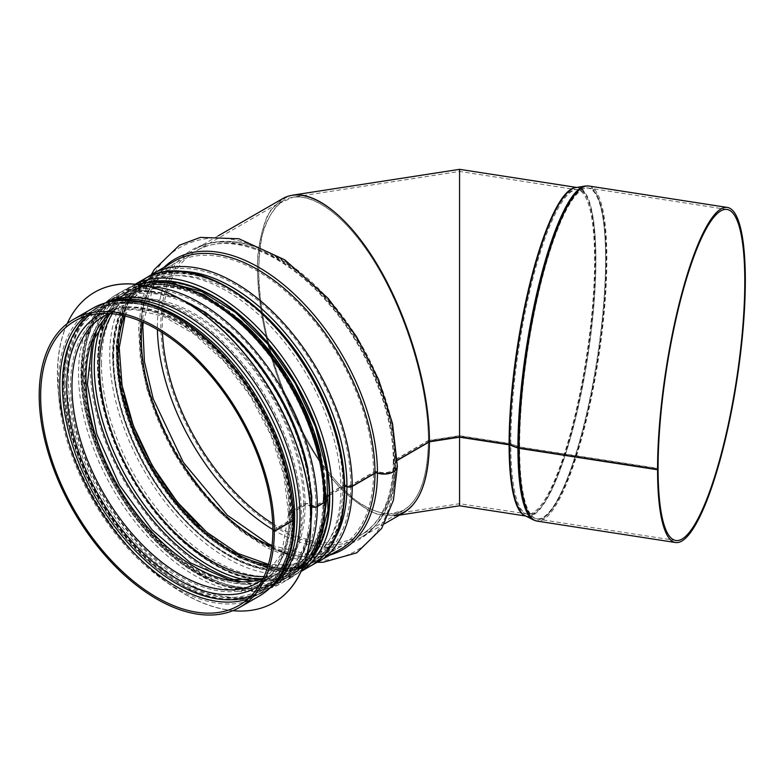 <?xml version="1.0" encoding="UTF-8"?>
<svg xmlns="http://www.w3.org/2000/svg" width="784" height="784" viewBox="0 0 784 784"><rect width="100%" height="100%" fill="white"/><g stroke="black" fill="none" stroke-linecap="round" stroke-linejoin="round"><path stroke-width="0.59" stroke-dasharray="3.92 2.94" d="M272.861 530.317L291.991 519.273A2.048 1.186 -0 0 0 292.589 518.44A2.048 1.186 -0 0 0 292.216 517.754L289.208 515.274A4.106 2.372 180 0 1 288.463 513.912A4.106 2.372 180 0 1 289.668 512.236L303.663 504.161A4.106 2.372 180 0 1 308.916 503.887L313.218 505.631A2.048 1.186 -0 0 0 315.854 505.494L323.831 500.888A2.048 1.186 -0 0 0 324.429 500.055A2.048 1.186 -0 0 0 324.057 499.369L324.037 499.349A4.106 2.372 180 0 1 323.292 497.997A4.106 2.372 180 0 1 324.498 496.321L342.843 485.727A4.106 2.372 180 0 1 348.106 485.453L348.135 485.472A2.048 1.186 -0 0 0 350.762 485.335L373.537 472.193A4.106 2.372 180 0 1 378.466 471.801A11.29 6.517 -0 0 0 395.322 466.137A11.29 6.517 -0 0 0 393.852 462.923A4.106 2.372 180 0 1 393.323 461.756A4.106 2.372 180 0 1 394.519 460.081L428.387 440.52L429.456 441.588L428.387 440.52C428.358 390.951 409.846 324.87 381.847 274.42C353.819 224.018 318.549 193.276 293.187 197.147L279.182 203.477C271.293 211.494 265.364 223.097 261.386 238.316C255.202 271.303 260.151 318.392 274.812 366.138C286.973 402.506 302.399 434.65 321.077 462.58C333.582 479.396 346.185 492.813 358.866 502.828C371.322 510.619 382.906 514.314 393.597 513.912C416.01 509.012 427.603 484.63 428.387 440.755C427.976 477.025 419.675 500.251 403.495 510.433L388.609 514.265C377.447 512.971 365.54 507.64 352.908 498.271C340.129 486.746 327.604 471.988 315.325 454.005C303.467 434.522 292.785 413.266 283.289 390.226C269.99 354.27 261.876 319.549 258.936 286.082C258.142 265.139 259.553 246.784 263.169 231.025C268.001 217.158 274.704 207.025 283.298 200.635C307.093 186.886 344.833 212.778 375.918 264.198C407.014 315.599 428.397 387.443 428.387 440.52L459.571 435.698L459.571 171.412L459.571 503.71L459.571 435.933L509.629 443.675A4.106 2.372 180 0 1 510.786 443.979L519.047 447.047A2.048 1.186 -0 0 0 519.625 447.194L657.992 468.597M429.299 441.676L428.387 440.755L429.299 441.676M282.544 198.695L270.529 210.445C264.188 221.95 259.974 236.739 257.877 254.82C255.535 293.177 264.629 343.225 282.544 390.667C296.715 425.79 314.531 457.16 333.759 480.788C346.695 494.988 359.386 505.415 371.812 512.079C383.817 516.372 394.626 516.46 404.24 512.364M273.067 530.435L291.991 519.508A2.048 1.186 0.1 0 0 292.589 518.675A2.048 1.186 0.1 0 0 292.216 517.989L289.208 515.5A4.106 2.372 -179.9 0 1 288.463 514.128A4.106 2.372 -179.9 0 1 289.668 512.452L303.663 504.377A4.106 2.372 -179.9 0 1 308.916 504.112L313.218 505.866A2.048 1.186 0.1 0 0 315.844 505.729L323.831 501.123A2.048 1.186 0.1 0 0 324.429 500.29A2.048 1.186 0.1 0 0 324.057 499.604A4.106 2.372 -179.9 0 1 323.292 498.222A4.106 2.372 -179.9 0 1 324.498 496.546L342.843 485.953A4.106 2.372 -179.9 0 1 348.106 485.688L348.135 485.708A2.048 1.186 0.1 0 0 350.762 485.57L373.537 472.429A4.106 2.372 -179.9 0 1 378.466 472.046A11.29 6.527 0.1 0 0 395.322 466.382A11.29 6.527 0.1 0 0 393.852 463.158A4.106 2.372 -179.9 0 1 393.323 461.992A4.106 2.372 -179.9 0 1 394.519 460.316L428.387 440.755L459.571 435.933L459.571 503.71L459.571 171.412L459.571 435.698L509.629 443.45A4.106 2.372 180 0 1 510.786 443.744L519.047 446.802A2.048 1.186 0 0 0 519.625 446.958L658.09 468.371M397.272 460.404L395.969 461.149A2.048 1.186 0.1 0 0 395.371 461.992A2.048 1.186 0.1 0 0 395.636 462.58A13.338 7.713 -179.9 0 1 397.37 466.264M312.208 506.895A4.106 2.372 -179.9 0 1 312.042 506.836L307.74 505.082A2.048 1.186 0.1 0 0 305.113 505.219L291.119 513.295A2.048 1.186 0.1 0 0 290.511 514.137A2.048 1.186 0.1 0 0 290.884 514.814L293.902 517.313A4.106 2.372 -179.9 0 1 294.637 518.557M326.458 497.085L325.948 497.389A2.048 1.186 0.1 0 0 325.35 498.222A2.048 1.186 0.1 0 0 325.713 498.908L325.742 498.928A4.106 2.372 -179.9 0 1 326.477 500.172M252.948 580.944A162.455 93.796 -120 0 0 324.037 499.584L324.037 499.584A162.504 93.815 -120 0 1 252.771 580.964M344.833 486.57A2.048 1.186 0.1 0 0 344.294 486.786L328.712 495.782M397.263 460.169L395.969 460.914A2.048 1.186 -0 0 0 395.371 461.756A2.048 1.186 -0 0 0 395.636 462.335A13.338 7.703 180 0 1 397.37 466.137M344.833 486.335A2.048 1.186 -0 0 0 344.294 486.56L328.712 495.557M326.458 496.86L325.948 497.154A2.048 1.186 -0 0 0 325.35 497.997A2.048 1.186 -0 0 0 325.713 498.673L325.742 498.693A4.106 2.372 180 0 1 326.487 500.055M312.208 506.67A4.106 2.372 180 0 1 312.042 506.601L307.74 504.867A2.048 1.186 -0 0 0 305.113 504.994L291.119 513.079A2.048 1.186 -0 0 0 290.511 513.912A2.048 1.186 -0 0 0 290.884 514.588L293.902 517.077A4.106 2.372 180 0 1 294.637 518.44M459.571 436.923L459.571 435.698L459.571 436.923M459.571 505.788L459.571 169.334L459.571 505.788M399.566 515.068L394.225 515.892L377.496 514.265C365.354 509.267 352.8 500.378 339.844 487.609C313.982 459.169 289.708 414.471 273.959 366.275C262.865 329.27 257.358 295.156 257.407 263.943C258.593 244.775 261.944 228.693 267.471 215.708C274.135 204.849 282.505 197.999 292.559 195.167M65.18 384.611A161.122 93.022 60 0 1 98.549 310.846A161.122 93.022 60 0 1 259.661 403.868A161.122 93.022 60 0 1 259.661 589.911A161.122 93.022 60 0 1 135.505 546.752A161.122 93.022 60 0 1 65.18 384.611M270.255 587.784A164.816 95.158 60 0 1 265.864 590.597A164.816 95.158 60 0 1 138.866 546.448A164.816 95.158 60 0 1 66.924 380.583A164.816 95.158 60 0 1 101.058 305.133A164.816 95.158 60 0 1 105.683 302.751M232.877 610.677A179.183 103.449 60 0 1 57.418 374.34A179.183 103.449 60 0 1 67.179 323.665M273.773 602.622A179.183 103.449 60 0 1 135.72 554.523A179.183 103.449 60 0 1 57.555 374.262A179.183 103.449 60 0 1 94.599 292.275M68.375 379.75A164.816 95.158 60 0 1 102.508 304.3A164.816 95.158 60 0 1 267.315 399.458A164.816 95.158 60 0 1 267.315 589.764A164.816 95.158 60 0 1 140.316 545.605A164.816 95.158 60 0 1 68.375 379.75M82.594 374.556A161.122 93.022 60 0 1 115.963 300.791A161.122 93.022 60 0 1 277.085 393.813A161.122 93.022 60 0 1 277.075 579.856A161.122 93.022 60 0 1 152.919 536.697A161.122 93.022 60 0 1 82.594 374.556M394.519 460.081A164.199 94.795 -120 0 0 322.851 294.833A164.199 94.795 -120 0 0 196.323 250.851A164.199 94.795 -120 0 0 162.455 332.671M272.724 523.663A164.199 94.795 -120 0 0 360.513 535.247A164.199 94.795 -120 0 0 394.519 460.316M291.991 519.273A164.199 94.795 -120 0 0 220.314 354.035A164.199 94.795 -120 0 0 93.786 310.043A164.199 94.795 -120 0 0 84.78 316.53M247.862 598.996A164.199 94.795 -120 0 0 257.985 594.439A164.199 94.795 -120 0 0 291.991 519.508M292.216 517.754A162.504 93.815 -120 0 0 216.727 349.546A162.504 93.815 -120 0 0 89.445 315.188M251.36 595.624A162.504 93.815 -120 0 0 292.216 517.989M289.208 515.274A157.329 90.836 -120 0 0 222.107 358.631A157.329 90.836 -120 0 0 101.753 313.463M259.004 585.834A157.329 90.836 -120 0 0 289.208 515.5M289.668 512.236A153.938 88.876 -120 0 0 222.47 357.328A153.938 88.876 -120 0 0 103.851 316.079L117.845 308.004A153.938 88.876 -120 0 0 109.985 313.571M263.022 578.641A153.938 88.876 -120 0 0 271.774 574.623L257.779 582.708A153.938 88.876 -120 0 0 289.668 512.452M303.663 504.161A153.938 88.876 -120 0 0 236.464 349.243A153.938 88.876 -120 0 0 117.845 308.004L110.064 313.58M263.052 578.582L271.774 574.623A153.938 88.876 -120 0 0 303.663 504.377M315.854 505.494A164.199 94.795 -120 0 0 244.177 340.256A164.199 94.795 -120 0 0 117.649 296.264A164.199 94.795 -120 0 0 117.649 485.864A164.199 94.795 -120 0 0 281.838 580.67A164.199 94.795 -120 0 0 315.844 505.729M323.831 500.888A164.199 94.795 -120 0 0 252.154 335.65A164.199 94.795 -120 0 0 125.626 291.658A164.199 94.795 -120 0 0 96.256 332.014M240.188 581.316A164.199 94.795 -120 0 0 289.825 576.054A164.199 94.795 -120 0 0 323.831 501.123M102.959 321.156A162.455 93.796 -120 0 1 231.476 315.795A162.455 93.796 -120 0 1 324.037 499.349A162.504 93.815 -120 0 0 231.378 315.687A162.504 93.815 -120 0 0 102.851 321.293M324.498 496.321A159.064 91.836 -120 0 0 255.065 336.238A159.064 91.836 -120 0 0 132.486 293.628A159.064 91.836 -120 0 0 112.279 313.767M264.002 576.563A159.064 91.836 -120 0 0 291.55 569.135A159.064 91.836 -120 0 0 324.498 496.546M342.843 485.727A159.064 91.836 -120 0 0 273.41 325.644A159.064 91.836 -120 0 0 150.832 283.034A159.064 91.836 -120 0 0 124.48 315.864M268.285 564.95A159.064 91.836 -120 0 0 309.905 558.541A159.064 91.836 -120 0 0 342.843 485.953M350.762 485.335A164.199 94.795 -120 0 0 279.094 320.097A164.199 94.795 -120 0 0 152.566 276.105A164.199 94.795 -120 0 0 124.039 395.165M199.45 525.731A164.199 94.795 -120 0 0 316.756 560.501A164.199 94.795 -120 0 0 350.762 485.57M373.537 472.193A164.199 94.795 -120 0 0 301.869 306.946A164.199 94.795 -120 0 0 175.342 262.963A164.199 94.795 -120 0 0 142.237 321.891M271.95 546.556A164.199 94.795 -120 0 0 339.531 547.359A164.199 94.795 -120 0 0 373.537 472.429M393.852 462.923A167.208 96.54 -120 0 0 274.243 257.348A167.208 96.54 -120 0 0 157.417 329.603M272.861 529.553A167.208 96.54 -120 0 0 393.852 463.158M395.969 460.914A166.247 95.981 -120 0 0 323.4 293.608A166.247 95.981 -120 0 0 195.294 249.067A166.247 95.981 -120 0 0 195.294 441.039A166.247 95.981 -120 0 0 361.542 537.02A166.247 95.981 -120 0 0 395.969 461.149M164.503 266.844A167.756 96.853 -120 0 0 174.959 452.78A167.756 96.853 -120 0 0 330.75 554.798M174.313 261.18A166.247 95.981 -120 0 0 174.313 453.152A166.247 95.981 -120 0 0 340.56 549.133C299.547 575.554 222.333 533.189 178.321 458.219C142.384 400.154 130.458 329.26 149.45 289.727L156.986 276.84C161.867 270.255 167.639 265.041 174.313 261.18M151.537 274.331A166.247 95.981 -120 0 0 151.537 466.304A166.247 95.981 -120 0 0 317.785 562.285M179.634 271.293A162.856 94.021 -120 0 0 150.371 466.97A162.856 94.021 -120 0 0 334.464 539.47M180.261 271.333A162.817 94.002 -120 0 0 150.391 466.96A162.817 94.002 -120 0 0 334.748 538.912M344.294 486.56A161.122 93.022 -120 0 0 339.511 446.067M263.042 313.62A161.122 93.022 -120 0 0 149.813 281.25A161.122 93.022 -120 0 0 149.813 467.293A161.122 93.022 -120 0 0 310.925 560.315A161.122 93.022 -120 0 0 344.294 486.786M325.948 497.154A161.122 93.022 -120 0 0 320.989 455.906M245.617 325.076A161.122 93.022 -120 0 0 131.457 291.844A161.122 93.022 -120 0 0 131.457 477.887A161.122 93.022 -120 0 0 292.579 570.909A161.122 93.022 -120 0 0 325.948 497.389M137.543 284.445A166.247 95.981 -120 0 0 124.597 289.884A166.247 95.981 -120 0 0 124.597 481.846A166.247 95.981 -120 0 0 290.854 577.837A166.247 95.981 -120 0 0 302.026 569.351M149.901 286.748A166.247 95.981 -120 0 0 116.62 294.49A166.247 95.981 -120 0 0 116.62 486.462A166.247 95.981 -120 0 0 282.867 582.443A166.247 95.981 -120 0 0 306.211 557.493M312.042 506.601A162.856 94.021 -120 0 0 308.034 469.518M226.988 329.143A162.856 94.021 -120 0 0 83.525 351.271A162.856 94.021 -120 0 0 186.612 566.626A162.856 94.021 -120 0 0 312.042 506.836M305.113 504.994A155.987 90.062 -120 0 0 237.023 348.018A155.987 90.062 -120 0 0 116.816 306.221A155.987 90.062 -120 0 0 116.816 486.345A155.987 90.062 -120 0 0 272.803 576.407A155.987 90.062 -120 0 0 305.113 505.219M291.119 513.079A155.987 90.062 -120 0 0 223.028 356.093A155.987 90.062 -120 0 0 102.822 314.306A155.987 90.062 -120 0 0 102.822 494.42A155.987 90.062 -120 0 0 258.808 584.482A155.987 90.062 -120 0 0 291.119 513.295M92.757 308.269A166.247 95.981 -120 0 0 92.757 500.231A166.247 95.981 -120 0 0 259.004 596.222M576.348 187.494A166.247 35.133 -81.2 0 1 577.543 187.582A166.247 35.133 -81.2 0 1 586.853 357.249A166.247 35.133 -81.2 0 1 526.711 516.176A166.247 35.133 -81.2 0 1 525.545 515.892M510.786 443.744A164.395 34.741 -81.2 0 1 532.787 278.81A164.395 34.741 -81.2 0 1 576.034 189.63A164.395 34.741 -81.2 0 1 587.667 357.377A164.395 34.741 -81.2 0 1 525.888 513.765A164.395 34.741 -81.2 0 1 510.786 443.979M509.629 443.45A164.199 34.702 -81.2 0 1 532.904 273.743A164.199 34.702 -81.2 0 1 577.23 189.61A164.199 34.702 -81.2 0 1 586.422 357.181A164.199 34.702 -81.2 0 1 527.024 514.147A164.199 34.702 -81.2 0 1 509.629 443.675M519.047 446.802A167.384 35.368 -81.2 0 1 541.44 278.879A167.384 35.368 -81.2 0 1 585.472 188.072A167.384 35.368 -81.2 0 1 597.32 358.866A167.384 35.368 -81.2 0 1 534.423 518.106A167.384 35.368 -81.2 0 1 519.047 447.047M519.625 446.958A167.482 35.398 -81.2 0 1 543.361 273.851A167.482 35.398 -81.2 0 1 588.578 188.042A167.482 35.398 -81.2 0 1 597.947 358.964A167.482 35.398 -81.2 0 1 537.363 519.067A167.482 35.398 -81.2 0 1 519.625 447.194M588.892 186.014A169.53 35.829 -81.2 0 1 598.378 359.033A169.53 35.829 -81.2 0 1 537.05 521.095M585.138 186.043A169.334 35.79 -81.2 0 1 597.124 358.837A169.334 35.79 -81.2 0 1 533.492 519.939M576.652 187.445L575.701 187.601A166.345 35.153 -81.2 0 1 587.471 357.347A166.345 35.153 -81.2 0 1 524.957 515.598L525.819 516.039M113.072 355.279A163.17 94.207 60 0 1 286.14 339.825A163.17 94.207 60 0 1 286.14 570.576A163.17 94.207 60 0 1 113.072 355.279M113.072 356.955A161.122 93.022 -120 0 0 183.397 519.096A161.122 93.022 -120 0 0 307.553 562.265A161.122 93.022 -120 0 0 307.563 376.222A161.122 93.022 -120 0 0 146.441 283.2A161.122 93.022 -120 0 0 113.072 356.955M112.631 355.025A163.787 94.56 -120 0 0 286.356 571.144A163.787 94.56 -120 0 0 286.356 339.511A163.787 94.56 -120 0 0 112.631 355.025M101.459 363.658A161.122 93.022 60 0 1 134.828 289.904A161.122 93.022 60 0 1 295.95 382.925A161.122 93.022 60 0 1 295.95 568.968A161.122 93.022 60 0 1 171.794 525.799A161.122 93.022 60 0 1 101.459 363.658M309.915 566.352A165.836 95.746 60 0 1 182.123 521.919A165.836 95.746 60 0 1 109.731 355.025A165.836 95.746 60 0 1 144.08 279.114M135.436 284.22A165.836 95.746 -120 0 0 132.467 285.817A165.836 95.746 -120 0 0 98.127 361.728A165.836 95.746 -120 0 0 170.51 528.622A165.836 95.746 -120 0 0 298.312 573.055A165.836 95.746 -120 0 0 301.174 571.281M154.546 281.76A163.17 94.207 -120 0 0 98.559 363.658A163.17 94.207 -120 0 0 183.123 540.872A163.17 94.207 -120 0 0 312.855 555.964M309.357 561.148A163.787 94.56 60 0 1 179.575 538.138A163.787 94.56 60 0 1 98.127 363.404A163.787 94.56 60 0 1 148.303 282.191M64.014 383.935A162.758 93.972 60 0 1 236.65 368.519A162.758 93.972 60 0 1 236.65 598.692A162.758 93.972 60 0 1 64.014 383.935M273.841 584.06A164.816 95.158 60 0 1 262.963 592.273A164.816 95.158 60 0 1 135.955 548.124A164.816 95.158 60 0 1 64.014 382.259A164.816 95.158 60 0 1 98.147 306.809A164.816 95.158 60 0 1 110.701 301.497M310.944 522.399A164.816 95.158 60 0 1 277.477 583.894A164.816 95.158 60 0 1 150.469 539.745A164.816 95.158 60 0 1 78.527 373.88A164.816 95.158 60 0 1 112.661 298.43A164.816 95.158 60 0 1 182.652 300.194M81.428 373.88A162.758 93.972 60 0 1 254.065 358.464A162.758 93.972 60 0 1 254.065 588.637A162.758 93.972 60 0 1 81.428 373.88M283.298 200.635L196.323 250.851C227.527 231.456 282.024 250.998 325.135 299.704C366.01 344.333 393.872 410.767 393.323 461.756M403.495 510.433L360.513 535.247C381.71 522.546 392.637 498.124 393.323 461.992M74.656 321.087L93.786 310.043C127.067 293.559 165.267 303.967 208.377 341.265C257.152 384.366 293.373 460.473 292.589 518.44M238.855 605.483L257.985 594.439C280.603 580.483 292.138 555.229 292.589 518.675M288.463 514.128L281.632 553.602L262.571 579.552M108.976 313.512L134.084 309.308L163.376 316.295L194.354 334.209L224.263 361.649L250.566 396.371L271.048 435.502L284.024 475.81L288.463 513.912M324.429 500.055C325.213 442.088 289.002 365.981 240.218 322.881C197.107 285.582 158.907 275.174 125.626 291.658L117.649 296.264C68.502 321.812 73.128 423.046 125.215 499.829C169.04 568.518 240.668 606.267 281.838 580.67L289.825 576.054C312.453 562.099 323.988 536.844 324.429 500.29M323.292 498.222C322.626 533.218 312.052 556.856 291.55 569.135L309.905 558.541L290.815 565.019L268.451 564.362M125.068 316.011L135.681 296.323L150.832 283.034L132.486 293.628C163.141 274.508 217.188 294.49 259.249 343.235C297.802 386.424 323.792 449.457 323.292 497.997M143.217 322.322L153.713 285.797L175.342 262.963L152.566 276.105C103.419 301.644 108.045 402.888 160.132 479.671C203.958 548.359 275.586 586.109 316.756 560.501L339.531 547.359L308.945 554.67L272.068 545.497M395.322 466.137C394.813 427.437 383.288 387.953 360.728 347.675C335.719 304.564 305.231 272.95 269.255 252.86C249.753 242.344 230.829 237.385 212.503 237.993C178.683 240.668 156.349 259.504 145.501 294.49C137.092 325.389 139.444 360.66 152.566 400.31C167.962 444.793 192.021 482.866 224.763 514.539C248.851 537.285 273.587 551.711 298.959 557.826C319.941 562.638 338.796 560.423 355.505 551.172C365.305 545.497 373.39 537.648 379.75 527.632C390.118 510.903 395.303 490.49 395.322 466.382M218.109 235.896L195.294 249.067C201.968 245.216 209.377 242.824 217.511 241.884L232.446 241.815C276.174 245.127 331.612 290.913 363.923 351.056C384.503 389.285 394.989 426.182 395.371 461.756M384.356 523.849L361.542 537.02C383.494 523.732 394.764 498.722 395.371 461.992M317.745 562.304L292.354 558.228L266.452 547.604L240.806 530.984L216.325 509.1L174.332 453.27L147.069 389.511L140.287 357.582L138.552 327.232L142.208 298.88L151.498 274.351M145.589 278.271L130.712 294.343L121.402 314.129L116.052 345.401L120.295 391.383L134.025 434.826L155.938 476.937L194.52 524.927L238.846 557.659L268.745 568.586L290.482 570.291L311.395 565.47M325.35 497.997C325.781 450.261 301.164 388.972 264.002 345.607C221.157 293.941 164.317 271.499 131.457 291.844L149.813 281.25C115.758 299.527 106.781 359.974 130.095 422.919C161.994 518.988 262.032 593.615 310.925 560.315L292.579 570.909C313.835 558.041 324.752 533.816 325.35 498.222M301.948 569.537L290.854 577.837L282.867 582.443C239.277 609.325 165.003 568.547 121.02 497.095C103.684 469.469 91.806 440.951 85.378 411.541C73.735 358.739 85.427 312.032 116.62 294.49L124.597 289.884L137.337 284.416M290.511 513.912C290.942 467.695 267.099 408.356 231.113 366.363C189.63 316.334 134.593 294.617 102.822 314.306L116.816 306.221C83.878 323.9 75.176 382.416 97.755 443.352C128.635 536.383 225.518 608.629 272.803 576.407L258.808 584.482C279.369 572.036 289.943 548.584 290.511 514.137M727.042 209.465L588.578 188.042L576.034 189.63L459.571 171.412L293.187 197.147M675.837 540.49L537.363 519.067L525.888 513.765L459.571 503.71L393.597 513.912M168.883 282.71L150.724 283.857L134.828 289.904L146.441 283.2C125.136 296.107 114.209 320.411 113.67 356.122C112.867 412.59 148.196 487.56 195.882 530.288C235.073 566.685 279.761 579.053 307.553 562.265L295.95 568.968L309.131 558.228L319.196 543.077M135.26 284.2L132.467 285.817C109.574 299.949 97.922 325.527 97.52 362.571C96.687 421.978 134.436 500.192 184.691 543.4C227.546 579.582 265.413 589.46 298.312 573.055L301.095 571.448M101.058 305.133L98.147 306.809C75.391 320.862 63.808 346.293 63.416 383.102C62.642 441.078 98.715 517.146 147.441 560.482C190.884 598.28 229.389 608.874 262.963 592.273L265.864 590.597M267.315 589.764L277.477 583.894L299.41 561.697L310.807 527.671M102.508 304.3L112.661 298.43L142.864 290.541L178.017 297.685M259.661 589.911L277.075 579.856M98.549 310.846L115.963 300.791"/><path stroke-width="1.18" d="M384.356 523.849L404.24 512.364C420.626 502.064 429.034 478.544 429.446 441.823L397.272 460.404M576.652 187.445L459.571 169.334L459.571 436.923L459.571 169.334L292.559 195.167C318.245 191.247 353.947 222.372 382.327 273.4C410.679 324.488 429.426 391.392 429.456 441.588C429.456 387.845 407.807 315.099 376.33 263.052C344.842 210.994 306.632 184.769 282.544 198.695L218.109 235.896M294.637 518.557A4.106 2.372 -179.9 0 1 294.637 518.675A4.106 2.372 -179.9 0 1 293.441 520.351L274.312 531.395L273.067 530.435M326.477 500.172A4.106 2.372 -179.9 0 1 326.487 500.29A4.106 2.372 -179.9 0 1 325.282 501.966L317.304 506.572A4.106 2.372 -179.9 0 1 312.208 506.895M328.712 495.782L326.458 497.085M397.37 466.264A13.338 7.713 -179.9 0 1 397.37 466.392A13.338 7.713 -179.9 0 1 377.457 473.075A2.048 1.186 0.1 0 0 374.987 473.262L352.222 486.413A4.106 2.372 -179.9 0 1 346.959 486.678L346.92 486.658A2.048 1.186 0.1 0 0 344.833 486.57M657.992 468.597L658.09 468.616A167.482 35.398 -81.2 0 0 675.837 540.49A167.482 35.398 -81.2 0 0 736.411 380.387A167.482 35.398 -81.2 0 0 727.042 209.465A167.482 35.398 -81.2 0 0 681.825 295.274A167.482 35.398 -81.2 0 0 658.09 468.371L657.56 469.518L519.096 448.095A4.106 2.372 180 0 1 517.93 447.801L509.678 444.734A2.048 1.186 0 0 0 509.1 444.587L459.571 436.923L429.456 441.588L397.263 460.169M151.498 274.351L154.35 269.5L179.379 245.225L200.312 237.405L238.944 238.757L284.768 259.827L328.035 298.263L356.504 336.571L378.554 379.417L392.549 423.664L397.37 466.137A13.338 7.703 180 0 1 377.457 472.84A2.048 1.186 -0 0 0 374.987 473.026L352.222 486.178A4.106 2.372 180 0 1 346.959 486.443L346.93 486.433A2.048 1.186 -0 0 0 344.833 486.335M328.712 495.557L326.458 496.86M137.337 284.416L152.341 281.848L174.136 283.681L203.899 294.686L241.59 321.352L275.674 359.405L302.869 405.014L320.411 453.524L326.487 500.055A4.106 2.372 180 0 1 325.282 501.731L317.304 506.337A4.106 2.372 180 0 1 312.208 506.67M293.441 520.115A166.247 95.981 -120 0 0 220.872 352.81A166.247 95.981 -120 0 0 92.757 308.269C115.385 296.038 141.816 297.636 172.049 313.071C184.897 319.764 197.46 328.653 209.749 339.737C258.955 383.258 295.401 459.796 294.637 518.44A4.106 2.372 180 0 1 293.441 520.115L274.312 531.16L272.861 530.317A164.199 94.795 -120 0 0 201.184 365.079A164.199 94.795 -120 0 0 74.656 321.087A164.199 94.795 -120 0 0 74.656 510.688A164.199 94.795 -120 0 0 238.855 605.483A164.199 94.795 -120 0 0 272.861 530.552M274.312 531.16A166.247 95.981 -120 0 0 201.743 363.845A166.247 95.981 -120 0 0 73.627 319.313A166.247 95.981 -120 0 0 73.627 511.276A166.247 95.981 -120 0 0 239.884 607.257A166.247 95.981 -120 0 0 274.312 531.395M658.09 468.616L657.56 469.763L519.096 448.34A4.106 2.372 180 0 1 517.93 448.046L509.678 444.979A2.048 1.186 -0 0 0 509.1 444.822L459.571 437.168L459.571 505.788L459.571 435.933L459.571 437.168L429.446 441.823C428.652 486.237 416.912 510.933 394.225 515.892L394.225 515.892M657.56 469.518A169.53 35.829 -81.2 0 1 681.59 294.294A169.53 35.829 -81.2 0 1 727.356 207.437A169.53 35.829 -81.2 0 1 736.842 380.456A169.53 35.829 -81.2 0 1 675.524 542.518A169.53 35.829 -81.2 0 1 657.56 469.763M105.683 302.751A164.816 95.158 60 0 1 265.864 400.291A164.816 95.158 60 0 1 270.255 587.784M67.179 323.665A179.183 103.449 60 0 1 94.521 292.314A179.183 103.449 60 0 1 273.704 395.763A179.183 103.449 60 0 1 273.704 602.661A179.183 103.449 60 0 1 232.877 610.677M94.599 292.275A179.183 103.449 60 0 1 94.668 292.236A179.183 103.449 60 0 1 273.851 395.685A179.183 103.449 60 0 1 273.851 602.582A179.183 103.449 60 0 1 273.773 602.622M162.455 332.671A164.199 94.795 -120 0 0 272.724 523.663M84.78 316.53A164.199 94.795 -120 0 0 93.786 499.643A164.199 94.795 -120 0 0 247.862 598.996M89.445 315.188A162.504 93.815 -120 0 0 96.06 498.33A162.504 93.815 -120 0 0 251.36 595.624M101.753 313.463A157.329 90.836 -120 0 0 99.294 496.458A157.329 90.836 -120 0 0 259.004 585.834M108.976 313.512L103.851 316.079A153.938 88.876 -120 0 0 103.851 493.832A153.938 88.876 -120 0 0 257.779 582.708L262.571 579.552M109.985 313.571A153.938 88.876 -120 0 0 117.845 485.747A153.938 88.876 -120 0 0 263.022 578.641M96.256 332.014A164.199 94.795 -120 0 0 125.626 481.258A164.199 94.795 -120 0 0 240.188 581.316M102.851 321.293A162.504 93.815 -120 0 0 127.9 479.945A162.504 93.815 -120 0 0 252.771 580.964M102.959 321.156A162.455 93.796 -120 0 0 127.929 479.926A162.455 93.796 -120 0 0 252.948 580.944M112.279 313.767A159.064 91.836 -120 0 0 132.486 477.299A159.064 91.836 -120 0 0 264.002 576.563M124.48 315.864A159.064 91.836 -120 0 0 150.832 466.705A159.064 91.836 -120 0 0 268.285 564.95M124.039 395.165A164.199 94.795 -120 0 0 199.45 525.731M142.237 321.891A164.199 94.795 -120 0 0 271.95 546.556M157.417 329.603A167.208 96.54 -120 0 0 272.861 529.553M377.457 472.84A167.756 96.853 -120 0 0 296.783 296.489A167.756 96.853 -120 0 0 164.503 266.844M330.75 554.798A167.756 96.853 -120 0 0 377.457 473.075M374.987 473.026A166.247 95.981 -120 0 0 302.418 305.721A166.247 95.981 -120 0 0 174.313 261.18L145.589 278.271M311.395 565.47L340.56 549.133A166.247 95.981 -120 0 0 374.987 473.262M352.222 486.178A166.247 95.981 -120 0 0 279.653 318.872A166.247 95.981 -120 0 0 151.537 274.331M317.785 562.285A166.247 95.981 -120 0 0 352.222 486.413M346.959 486.443A162.856 94.021 -120 0 0 179.634 271.293M334.464 539.47A162.856 94.021 -120 0 0 346.959 486.678M346.93 486.433A162.817 94.002 -120 0 0 180.261 271.333M334.748 538.912A162.817 94.002 -120 0 0 346.92 486.658M339.511 446.067A161.122 93.022 -120 0 0 263.042 313.62M320.989 455.906A161.122 93.022 -120 0 0 245.617 325.076M325.282 501.731A166.247 95.981 -120 0 0 260.494 343.02A166.247 95.981 -120 0 0 137.543 284.445M302.026 569.351A166.247 95.981 -120 0 0 325.282 501.966M317.304 506.337A166.247 95.981 -120 0 0 149.901 286.748M306.211 557.493A166.247 95.981 -120 0 0 317.304 506.572M308.034 469.518A162.856 94.021 -120 0 0 226.988 329.143M294.637 518.675C294.568 541.744 289.649 560.903 279.878 576.132C274.292 584.688 267.334 591.391 259.004 596.222A166.247 95.981 -120 0 0 293.441 520.351M509.1 444.587A166.247 35.133 -81.2 0 1 532.013 275.233A166.247 35.133 -81.2 0 1 576.348 187.494M525.545 515.892A166.247 35.133 -81.2 0 1 509.1 444.822M519.096 448.095A169.53 35.829 -81.2 0 1 543.116 272.881A169.53 35.829 -81.2 0 1 588.892 186.014L727.356 207.437M675.524 542.518L537.05 521.095A169.53 35.829 -81.2 0 1 519.096 448.34M517.93 447.801A169.334 35.79 -81.2 0 1 540.597 277.908A169.334 35.79 -81.2 0 1 585.138 186.043L588.892 186.014M509.678 444.979A166.345 35.153 -81.2 0 0 524.957 515.598L533.492 519.939A169.334 35.79 -81.2 0 1 517.93 448.046M509.678 444.734A166.345 35.153 -81.2 0 1 531.944 277.85A166.345 35.153 -81.2 0 1 575.701 187.601L585.138 186.043M144.08 279.114A165.836 95.746 60 0 1 309.915 374.86A165.836 95.746 60 0 1 309.915 566.352C353.212 543.224 356.25 461.149 318.03 388.011C277.085 303.927 191.12 249.106 144.08 279.114L135.26 284.2M301.174 571.281A165.836 95.746 -120 0 0 298.312 381.563A165.836 95.746 -120 0 0 135.436 284.22M312.855 555.964A163.17 94.207 -120 0 0 295.519 383.17A163.17 94.207 -120 0 0 154.546 281.76M148.303 282.191A163.787 94.56 60 0 1 295.833 382.994A163.787 94.56 60 0 1 309.357 561.148M110.701 301.497A164.816 95.158 60 0 1 262.963 401.967A164.816 95.158 60 0 1 273.841 584.06M182.652 300.194A164.816 95.158 60 0 1 310.944 522.399M110.064 313.58L92.159 342.196L87.357 384.268L96.785 434.101L119.344 484.884L152.047 529.808L190.483 562.902L229.32 579.778L263.052 578.582M125.068 316.011L119.237 347.763L122.039 385.385L133.349 425.82L152.341 465.833L177.498 502.289L206.858 532.307L238.042 553.543L268.451 564.362M143.217 322.322L142.835 326.938L144.403 361.522L153.233 398.938L183.338 462.403L227.301 515.186L267.971 543.567L272.068 545.497M397.37 466.392L393.45 500.114L381.671 528.426L356.7 552.847L323.175 562.265L317.745 562.304M326.487 500.29L322.743 531.964L311.728 557.747L301.948 569.537M92.757 308.269L73.627 319.313M259.004 596.222L239.884 607.257M525.819 516.039L459.571 505.788L399.566 515.068M533.492 519.939L537.05 521.095M301.095 571.448L309.915 566.352M168.883 282.71L201.508 291.403L235.504 312.473L267.707 344.068L295.196 383.356L315.482 426.81L326.742 470.508L327.986 510.472L319.196 543.077M178.017 297.685L205.359 312.267L232.113 333.876L256.848 361.336L278.222 393.147L295.088 427.564L306.495 462.717L311.846 496.703L310.807 527.671"/></g></svg>
